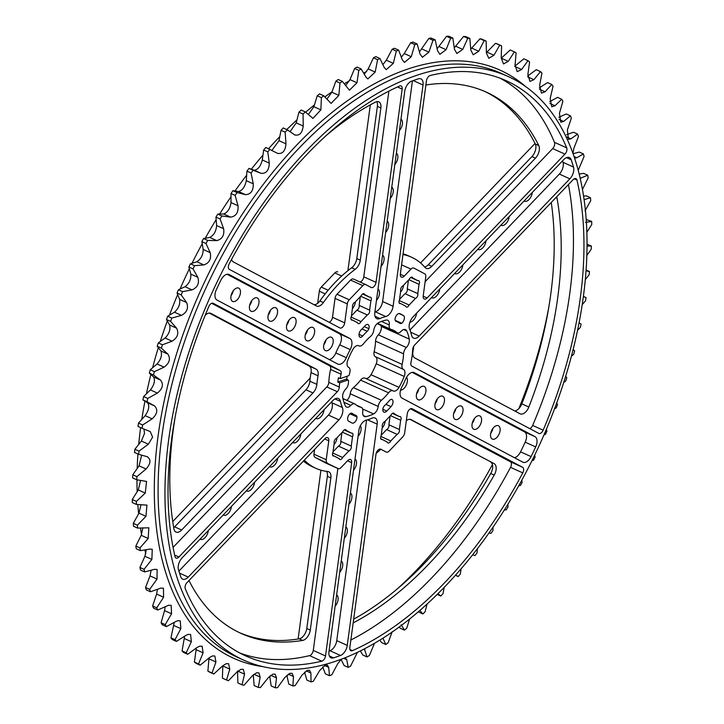 <?xml version="1.0" encoding="UTF-8"?>
<svg xmlns="http://www.w3.org/2000/svg" width="724" height="724" viewBox="0 0 724 724"><rect width="100%" height="100%" fill="white"/><g stroke="black" fill="none" stroke-linecap="round" stroke-linejoin="round"><path stroke-width="1.09" d="M205.163 315.365A8.932 5.032 -65.6 0 1 208.177 313.302A8.932 5.032 -65.6 0 1 210.765 313.32A8.932 5.032 -65.6 0 1 210.919 313.401L210.603 313.257M303.401 640.233A8.932 5.032 114.4 0 0 310.279 630.088L306.786 628.504A8.932 5.032 -65.6 0 1 299.899 638.649A8.932 5.032 -65.6 0 1 299.166 638.84L302.659 640.423A8.932 5.032 114.4 0 0 303.401 640.233M326.415 135.343A297.121 167.434 114.4 0 1 375.448 102.129A8.932 5.032 -65.6 0 1 376.199 101.803A8.932 5.032 -65.6 0 1 378.779 101.831A8.932 5.032 -65.6 0 1 380.869 107.985L377.376 106.392L356.796 258.568L360.299 260.151L380.869 107.985M360.063 282.034A4.543 2.561 114.4 0 0 363.783 276.812L376.028 282.36A4.543 2.561 -65.6 0 1 371.222 287.509A4.543 2.561 -65.6 0 1 371.141 287.464L365.765 284.623A4.543 2.561 114.4 0 0 365.683 284.577A4.543 2.561 114.4 0 0 364.371 284.568A4.543 2.561 114.4 0 0 362.824 285.627L349.258 299.79A4.543 2.561 114.4 0 0 347.303 303.89L344.733 322.841A4.543 2.561 -65.6 0 1 341.239 327.999A4.543 2.561 -65.6 0 1 339.927 327.981A4.543 2.561 -65.6 0 1 339.846 327.945L229.381 269.391A4.543 2.561 -65.6 0 1 229.218 263.789A315.718 177.914 114.4 0 1 399.567 86.029A4.543 2.561 -65.6 0 1 399.784 85.939A4.543 2.561 -65.6 0 1 401.096 85.948A4.543 2.561 -65.6 0 1 402.164 89.079L397.494 86.961M400.309 274.296L404.264 276.088A4.543 2.561 -65.6 0 1 401.404 277.138A4.543 2.561 -65.6 0 1 400.345 274.016L426.472 80.726A4.543 2.561 -65.6 0 1 429.975 75.567A4.543 2.561 -65.6 0 1 430.192 75.504A315.718 177.914 -65.6 0 1 506.32 80.771A315.718 177.914 -65.6 0 1 566.72 147.877A4.543 2.561 -65.6 0 1 564.955 154.131L552.711 148.583A4.543 2.561 114.4 0 0 554.466 142.32L566.72 147.877M423.169 296.179L427.124 297.971A4.543 2.561 -65.6 0 1 425.585 299.03A4.543 2.561 -65.6 0 1 424.264 299.012A4.543 2.561 -65.6 0 1 423.205 295.89L425.766 276.939A4.543 2.561 114.4 0 0 424.78 273.853L413.902 268.088A4.543 2.561 114.4 0 0 413.82 268.043A4.543 2.561 114.4 0 0 412.508 268.034A4.543 2.561 114.4 0 0 410.97 269.093L401.585 264.839M362.824 285.627L350.579 280.079A4.543 2.561 -65.6 0 1 352.126 279.021A4.543 2.561 -65.6 0 1 353.439 279.03A4.543 2.561 -65.6 0 1 353.52 279.066L365.602 284.55M349.936 649.528L352.425 650.659A4.543 2.561 -65.6 0 1 350.896 650.731A4.543 2.561 -65.6 0 1 349.828 647.609L375.964 454.328A4.543 2.561 -65.6 0 1 379.457 449.17A4.543 2.561 -65.6 0 1 380.77 449.179A4.543 2.561 -65.6 0 1 380.851 449.215L386.227 452.066A4.543 2.561 114.4 0 0 386.308 452.102A4.543 2.561 114.4 0 0 389.168 451.061L402.743 436.889A4.543 2.561 114.4 0 0 404.689 432.798L407.259 413.847A4.543 2.561 -65.6 0 1 412.065 408.698A4.543 2.561 -65.6 0 1 412.146 408.743L522.61 467.297A4.543 2.561 -65.6 0 1 522.773 472.89L510.529 467.342A4.543 2.561 114.4 0 0 510.366 461.74L522.61 467.297M326.008 463.125A4.543 2.561 -65.6 0 1 325.918 463.089A4.543 2.561 -65.6 0 1 325.845 463.052L338.09 468.6A4.543 2.561 114.4 0 0 338.171 468.636A4.543 2.561 114.4 0 0 341.022 467.595L347.728 460.6A4.543 2.561 -65.6 0 1 349.276 459.532A4.543 2.561 -65.6 0 1 350.588 459.55A4.543 2.561 -65.6 0 1 351.656 462.672L325.519 655.962A4.543 2.561 -65.6 0 1 321.8 661.175A315.718 177.914 -65.6 0 1 245.671 655.908A315.718 177.914 -65.6 0 1 185.281 588.811A4.543 2.561 -65.6 0 1 187.036 582.558L324.868 438.717A4.543 2.561 -65.6 0 1 327.728 437.667A4.543 2.561 -65.6 0 1 328.787 440.798L324.669 438.925M174.674 555.091L178.9 557A4.543 2.561 -65.6 0 1 176.05 558.05A4.543 2.561 -65.6 0 1 175.027 556.62A315.718 177.914 114.4 0 1 208.847 306.496A4.543 2.561 -65.6 0 1 211.815 303.238A4.543 2.561 -65.6 0 1 213.127 303.256A4.543 2.561 -65.6 0 1 213.209 303.293L213.046 303.22M573.091 179.688A4.543 2.561 -65.6 0 1 574.63 178.62A4.543 2.561 -65.6 0 1 575.942 178.638A4.543 2.561 -65.6 0 1 576.965 180.059A315.718 177.914 -65.6 0 1 543.145 430.192A4.543 2.561 -65.6 0 1 538.864 433.432A4.543 2.561 -65.6 0 1 538.783 433.395L411.829 366.1A4.543 2.561 -65.6 0 1 410.942 362.48A55.802 31.449 114.4 0 0 412.68 349.602A4.543 2.561 -65.6 0 1 414.68 344.986L573.091 179.688M401.322 323.42A4.543 2.561 -65.6 0 1 400.001 323.402A4.543 2.561 -65.6 0 1 399.766 323.266A51.151 28.824 114.4 0 0 397.114 321.755A51.151 28.824 114.4 0 0 396.146 321.347A4.543 2.561 -65.6 0 1 396.064 321.32A4.543 2.561 -65.6 0 1 395.014 319.718A4.543 2.561 -65.6 0 1 398.562 313.628A4.543 2.561 -65.6 0 1 399.874 313.637A4.543 2.561 -65.6 0 1 399.956 313.673L403.349 315.474A4.543 2.561 -65.6 0 1 404.245 319.049A4.543 2.561 -65.6 0 1 401.693 323.257A4.543 2.561 -65.6 0 1 401.322 323.42M359.656 336.959L360.579 337.375A4.543 2.561 -65.6 0 0 360.95 337.284A4.543 2.561 -65.6 0 0 362.688 336.008A51.151 28.824 -65.6 0 1 367.204 331.293L362.018 328.94M364.281 326.578L368.914 328.678A4.543 2.561 114.4 0 0 368.063 324.56A4.543 2.561 114.4 0 0 366.751 324.551A4.543 2.561 114.4 0 0 365.204 325.61L360.977 330.026A4.543 2.561 114.4 0 0 359.014 334.198A4.543 2.561 114.4 0 0 360.081 337.248A4.543 2.561 114.4 0 0 360.579 337.375M411.268 277.202A3.077 1.738 114.4 0 0 409.359 279.202L403.033 285.799A3.077 1.738 114.4 0 0 400.734 290.605L399.476 299.899A3.077 1.738 114.4 0 0 399.748 303.51A3.077 1.738 114.4 0 0 400.634 303.519L405.702 306.207A3.077 1.738 114.4 0 0 406.345 307.012A3.077 1.738 114.4 0 0 409.151 305.03L415.476 298.424A3.077 1.738 114.4 0 0 417.775 293.618L419.033 284.324A3.077 1.738 114.4 0 0 418.762 280.713A3.077 1.738 114.4 0 0 417.875 280.704L412.807 278.016A3.077 1.738 114.4 0 0 412.164 277.211A3.077 1.738 114.4 0 0 411.268 277.202M344.751 429.667A3.077 1.738 114.4 0 0 342.841 431.658L336.515 438.264A3.077 1.738 114.4 0 0 334.216 443.07L332.959 452.364A3.077 1.738 114.4 0 0 333.23 455.975A3.077 1.738 114.4 0 0 334.117 455.984L339.185 458.672A3.077 1.738 114.4 0 0 339.827 459.478A3.077 1.738 114.4 0 0 342.633 457.487L348.959 450.88A3.077 1.738 114.4 0 0 351.258 446.075L352.516 436.789A3.077 1.738 114.4 0 0 352.244 433.169A3.077 1.738 114.4 0 0 351.357 433.16L346.289 430.472A3.077 1.738 114.4 0 0 345.647 429.667A3.077 1.738 114.4 0 0 344.751 429.667M392.897 413.132A3.077 1.738 114.4 0 0 390.978 415.123L384.652 421.73A3.077 1.738 114.4 0 0 382.363 426.536L381.105 435.83A3.077 1.738 114.4 0 0 381.367 439.441A3.077 1.738 114.4 0 0 382.254 439.45L387.331 442.138A3.077 1.738 114.4 0 0 387.974 442.943A3.077 1.738 114.4 0 0 390.77 440.952L397.105 434.346A3.077 1.738 114.4 0 0 399.395 429.54L400.653 420.255A3.077 1.738 114.4 0 0 400.39 416.635A3.077 1.738 114.4 0 0 399.494 416.626L394.426 413.938A3.077 1.738 114.4 0 0 393.784 413.132A3.077 1.738 114.4 0 0 392.897 413.132M363.131 293.736A3.077 1.738 114.4 0 0 361.222 295.736L354.887 302.333A3.077 1.738 114.4 0 0 352.597 307.139L351.339 316.433A3.077 1.738 114.4 0 0 351.602 320.044A3.077 1.738 114.4 0 0 352.498 320.053L357.566 322.741A3.077 1.738 114.4 0 0 358.208 323.547A3.077 1.738 114.4 0 0 361.014 321.565L367.339 314.958A3.077 1.738 114.4 0 0 369.638 310.153L370.887 300.858A3.077 1.738 114.4 0 0 370.625 297.247A3.077 1.738 114.4 0 0 369.738 297.238L364.661 294.55A3.077 1.738 114.4 0 0 364.018 293.745A3.077 1.738 114.4 0 0 363.131 293.736M410.752 332.244L419.196 336.072A8.932 5.032 -65.6 0 1 413.576 338.135A8.932 5.032 -65.6 0 1 411.567 335.284A55.802 31.449 114.4 0 0 409.621 329.185A8.932 5.032 -65.6 0 1 413.069 316.85L563.743 159.606A8.932 5.032 -65.6 0 1 566.783 157.524A8.932 5.032 -65.6 0 1 569.363 157.542A8.932 5.032 -65.6 0 1 571.2 159.778L566.476 157.633M514.393 457.677A8.932 5.032 114.4 0 0 520.574 451.839L531.072 456.6A8.932 5.032 -65.6 0 1 523 462.238A8.932 5.032 -65.6 0 1 522.837 462.156L402.082 398.146A8.932 5.032 -65.6 0 1 401.793 387.096A55.802 31.449 114.4 0 0 405.657 378.996A8.932 5.032 -65.6 0 1 411.513 372.543A8.932 5.032 -65.6 0 1 414.092 372.561A8.932 5.032 -65.6 0 1 414.246 372.643L535.009 436.653A8.932 5.032 -65.6 0 1 535.688 446.925L525.19 442.174A8.932 5.032 114.4 0 0 524.511 431.893L535.009 436.653M329.375 655.989L333.547 657.872A8.932 5.032 -65.6 0 1 331.058 657.817A8.932 5.032 -65.6 0 1 328.968 651.672L358.878 430.418A8.932 5.032 -65.6 0 1 365.765 420.282A8.932 5.032 -65.6 0 1 366.226 420.146A55.802 31.449 114.4 0 0 372.027 418.155A8.932 5.032 -65.6 0 1 372.498 417.965A8.932 5.032 -65.6 0 1 375.086 417.992A8.932 5.032 -65.6 0 1 377.177 424.137L347.258 645.383A8.932 5.032 -65.6 0 1 340.479 655.491L329.981 650.731A8.932 5.032 114.4 0 0 336.76 640.631L347.258 645.383M332.796 400.616A8.932 5.032 -65.6 0 1 335.836 398.535A8.932 5.032 -65.6 0 1 338.416 398.553A8.932 5.032 -65.6 0 1 340.425 401.395A55.802 31.449 114.4 0 0 342.371 407.503A8.932 5.032 -65.6 0 1 338.923 419.839L188.249 577.082A8.932 5.032 -65.6 0 1 182.629 579.146A8.932 5.032 -65.6 0 1 180.792 576.91A315.718 177.914 114.4 0 1 178.475 569.616A8.932 5.032 -65.6 0 1 182.122 557.86L332.796 400.616M350.199 349.592L339.701 344.832A8.932 5.032 114.4 0 0 339.42 333.782L349.909 338.542A8.932 5.032 -65.6 0 1 350.199 349.592A55.802 31.449 114.4 0 0 346.334 357.692A8.932 5.032 -65.6 0 1 337.9 364.127A8.932 5.032 -65.6 0 1 337.746 364.045L216.983 300.035A8.932 5.032 -65.6 0 1 216.313 289.763A315.718 177.914 114.4 0 1 220.92 280.088A8.932 5.032 -65.6 0 1 226.413 274.432A8.932 5.032 -65.6 0 1 228.992 274.45A8.932 5.032 -65.6 0 1 229.155 274.532L228.829 274.387M375.276 311.782A8.932 5.032 114.4 0 0 382.616 301.51L393.114 306.261L423.024 85.016A8.932 5.032 -65.6 0 0 420.934 78.871A8.932 5.032 -65.6 0 0 418.445 78.816A315.718 177.914 114.4 0 0 414.988 79.966A315.718 177.914 114.4 0 0 411.513 81.197A8.932 5.032 -65.6 0 0 404.734 91.296L374.815 312.551A8.932 5.032 -65.6 0 0 376.905 318.696A8.932 5.032 -65.6 0 0 379.964 318.533A55.802 31.449 114.4 0 1 382.887 317.374A55.802 31.449 114.4 0 1 385.774 316.542L375.276 311.782A55.802 31.449 114.4 0 0 374.914 311.872M365.593 378.417A6.652 3.747 114.4 0 0 371.014 374.706A51.739 29.159 114.4 0 0 376.227 363.774A6.652 3.747 114.4 0 0 375.385 356.688A6.091 3.43 114.4 0 1 374.136 351.719A41.892 23.602 114.4 0 0 375.557 341.149A6.091 3.43 114.4 0 1 378.344 334.805L406.336 347.493A6.652 3.747 114.4 0 0 409.268 339.103A51.739 29.159 114.4 0 0 406.644 330.868A6.652 3.747 114.4 0 0 405.449 329.628A6.652 3.747 114.4 0 0 403.53 329.61A6.652 3.747 114.4 0 0 401.168 331.266A6.091 3.43 114.4 0 1 397.241 332.769A6.091 3.43 114.4 0 1 396.743 332.443A41.892 23.602 114.4 0 0 393.286 330.189A41.892 23.602 114.4 0 0 390.969 329.384A6.091 3.43 114.4 0 1 390.634 329.266A6.091 3.43 114.4 0 1 389.222 324.94A6.652 3.747 114.4 0 0 387.684 320.207A6.652 3.747 114.4 0 0 386.263 320.062A51.739 29.159 114.4 0 0 382.39 321.085A51.739 29.159 114.4 0 0 378.426 322.759A6.652 3.747 114.4 0 0 373.783 330.244A6.091 3.43 114.4 0 1 370.607 336.379A41.892 23.602 114.4 0 0 363.412 343.891A6.091 3.43 114.4 0 1 359.068 345.882A6.091 3.43 114.4 0 1 358.887 345.791A6.652 3.747 114.4 0 0 358.688 345.692A6.652 3.747 114.4 0 0 356.769 345.674A6.652 3.747 114.4 0 0 352.986 349.294A51.739 29.159 114.4 0 0 347.773 360.226A6.652 3.747 114.4 0 0 348.615 367.312A6.091 3.43 114.4 0 1 349.864 372.281A41.892 23.602 114.4 0 0 349.457 374.254A1.484 0.842 114.4 0 1 348.325 375.819L340.208 378.607A55.802 31.449 -65.6 0 1 341.049 374.208L330.551 369.448A55.802 31.449 114.4 0 0 328.814 382.326L339.312 387.087A55.802 31.449 -65.6 0 1 339.637 382.86L347.755 380.073L345.936 379.24L337.818 382.037L339.637 382.86M363.249 415.504L365.729 416.626A6.652 3.747 114.4 0 1 364.308 416.472A6.652 3.747 114.4 0 1 362.769 411.748A6.091 3.43 114.4 0 0 361.357 407.422A6.091 3.43 114.4 0 0 361.023 407.304A41.892 23.602 114.4 0 1 358.706 406.499A41.892 23.602 114.4 0 1 355.258 404.245A6.091 3.43 114.4 0 0 354.751 403.92A6.091 3.43 114.4 0 0 352.986 403.901A6.091 3.43 114.4 0 0 350.823 405.422A6.652 3.747 114.4 0 1 346.543 407.06A6.652 3.747 114.4 0 1 345.348 405.82A51.739 29.159 114.4 0 1 342.724 397.576A6.652 3.747 114.4 0 1 345.656 389.195A6.091 3.43 114.4 0 0 348.443 382.851A41.892 23.602 114.4 0 1 348.543 380.978A1.484 0.842 114.4 0 0 348.181 380.073A1.484 0.842 114.4 0 0 347.755 380.073M365.113 378.209A6.091 3.43 114.4 0 0 364.932 378.118A6.091 3.43 114.4 0 0 363.167 378.1A6.091 3.43 114.4 0 0 360.588 380.109L388.58 392.797A6.091 3.43 114.4 0 1 391.159 390.788A6.091 3.43 114.4 0 1 392.924 390.806A6.091 3.43 114.4 0 1 393.105 390.897A6.652 3.747 114.4 0 0 393.304 390.996A6.652 3.747 114.4 0 0 399.005 387.385A51.739 29.159 114.4 0 0 404.218 376.453A6.652 3.747 114.4 0 0 403.377 369.367A6.091 3.43 114.4 0 1 402.128 364.407A41.892 23.602 114.4 0 0 403.549 353.837A6.091 3.43 114.4 0 1 406.336 347.493M366.579 71.64A320.37 180.538 114.4 0 0 363.638 73.07M349.511 80.672A320.37 180.538 114.4 0 0 344.208 83.848M331.999 91.812A320.37 180.538 114.4 0 0 324.814 96.935M314.424 104.917A320.37 180.538 114.4 0 0 305.646 112.193M296.967 119.885A320.37 180.538 114.4 0 0 286.776 129.56M279.763 136.655A320.37 180.538 114.4 0 0 268.559 148.71M262.939 155.126A320.37 180.538 114.4 0 0 251.346 169.172M246.631 175.217A320.37 180.538 114.4 0 0 235.047 190.946M230.983 196.783A320.37 180.538 114.4 0 0 219.634 214.032M216.123 219.68A320.37 180.538 114.4 0 0 205.254 238.214M202.195 243.744A320.37 180.538 114.4 0 0 192.032 263.274M189.335 268.794A320.37 180.538 114.4 0 0 180.077 288.985M177.661 294.623A320.37 180.538 114.4 0 0 169.47 315.121M167.289 321.013A320.37 180.538 114.4 0 0 160.294 341.447M158.321 347.728A320.37 180.538 114.4 0 0 152.601 367.738M150.854 374.534A320.37 180.538 114.4 0 0 146.429 393.793M144.936 401.205A320.37 180.538 114.4 0 0 141.795 419.386M140.628 427.622A320.37 180.538 114.4 0 0 138.718 444.355M137.931 454.02A320.37 180.538 114.4 0 0 137.18 468.509M136.981 479.831A320.37 180.538 114.4 0 0 137.162 491.686M137.832 504.51A320.37 180.538 114.4 0 0 138.637 513.759M140.465 527.959A320.37 180.538 114.4 0 0 141.56 534.538M144.854 549.95A320.37 180.538 114.4 0 0 145.805 553.652M150.963 570.304A320.37 180.538 114.4 0 0 151.126 570.756M415.558 75.712A320.37 180.538 114.4 0 0 184.448 366.625A320.37 180.538 114.4 0 0 243.753 660.152A320.37 180.538 114.4 0 0 336.434 660.976A320.37 180.538 114.4 0 0 567.544 370.055A320.37 180.538 114.4 0 0 508.239 76.536A320.37 180.538 114.4 0 0 415.558 75.712M184.638 636.206L182.068 650.921A345.701 194.81 114.4 0 0 183.543 652.414L187.679 654.288L197.064 647.482L199.733 646.143L202.15 646.251L203.1 652.831L198.548 663.935A345.701 194.81 114.4 0 0 200.168 665.184L196.032 663.311A345.701 194.81 114.4 0 1 194.412 662.062L196.104 649.663L203.1 652.831M200.168 665.184L209.363 657.645L212.476 655.926L214.856 656.016L215.933 661.998L212.023 673.03A345.701 194.81 114.4 0 0 213.779 674.017L209.643 672.144A345.701 194.81 114.4 0 1 207.888 671.157L208.946 658.831L215.933 661.998M213.779 674.017L222.721 665.809L226.259 663.664L228.603 663.736L229.789 669.13L226.54 679.999A345.701 194.81 114.4 0 0 228.422 680.714L237.047 671.899L241.002 669.302L243.3 669.356L244.576 674.171L241.997 684.804A345.701 194.81 114.4 0 0 243.988 685.248L252.26 675.89L256.595 672.804L258.857 672.84L260.188 677.085L258.287 687.411A345.701 194.81 114.4 0 0 260.378 687.583L268.242 677.745L272.939 674.144L275.165 674.162L276.523 677.863L275.301 687.8A345.701 194.81 114.4 0 0 277.464 687.691L284.894 677.456L289.917 673.311L292.098 673.32L293.464 676.497L292.921 685.972A345.701 194.81 114.4 0 0 295.157 685.592L302.089 675.021L307.41 670.315L309.555 670.306L310.895 672.994L311.021 681.936A345.701 194.81 114.4 0 0 313.311 681.275L319.727 670.451L325.311 665.175L327.42 665.148L328.696 667.374L329.492 675.718A345.701 194.81 114.4 0 0 331.818 674.795L337.674 663.799L341.294 659.229M151.135 570.259L150.04 575.906L145.542 587.499A345.701 194.81 114.4 0 0 146.348 589.888L150.474 591.761L160.9 588.078L163.443 588.241L163.597 597.228L156.746 607.843A345.701 194.81 114.4 0 0 157.723 610.033L153.588 608.16A345.701 194.81 114.4 0 1 152.61 605.97L156.61 594.06L163.597 597.228M157.723 610.033L168.647 605.246L171.172 605.4L171.552 613.789L165.226 624.649A345.701 194.81 114.4 0 0 166.384 626.622L162.248 624.749A345.701 194.81 114.4 0 1 161.09 622.776L164.565 610.622L171.552 613.789M174.258 622.387L170.936 637.79A345.701 194.81 114.4 0 0 172.249 639.536L176.385 641.41L185.923 635.373L188.14 634.378L190.593 634.495L191.371 641.69L186.204 652.795A345.701 194.81 114.4 0 0 187.679 654.288M166.384 626.622L176.013 621.409L177.751 620.712L180.24 620.848L180.828 628.649L175.063 639.663A345.701 194.81 114.4 0 0 176.385 641.41M146.266 549.715L144.891 556.276L139.94 567.471A345.701 194.81 114.4 0 0 140.556 570.05L144.691 571.924L154.547 569.326L157.126 569.498L157.027 579.073L149.678 589.372A345.701 194.81 114.4 0 0 150.474 591.761M586.015 270.857L589.472 271.518A345.701 194.81 114.4 0 1 589.128 274.74L585.282 279.645M587.01 246.024L591.363 246.079A345.701 194.81 114.4 0 1 591.218 249.219L586.82 255.491M585.553 222.386L591.707 221.435A345.701 194.81 114.4 0 1 591.752 224.467L586.838 232.314M584.069 199.661L590.494 197.761A345.701 194.81 114.4 0 1 590.73 200.657L585.01 210.856M582.44 189.462L588.159 177.959A345.701 194.81 114.4 0 0 587.734 175.217L580.168 178.33M578.195 170.348L584.06 156.529A345.701 194.81 114.4 0 0 583.444 153.95L576.729 157.769L574.648 158.022M572.874 153.244L573.96 148.094L578.458 136.501A345.701 194.81 114.4 0 0 577.652 134.112L570.865 138.854L568.412 139.316L567.39 129.94L571.39 118.03A345.701 194.81 114.4 0 0 570.412 115.84L563.598 121.478L560.765 122.193L559.435 113.378L562.91 101.224A345.701 194.81 114.4 0 0 561.752 99.251L554.973 105.758L551.751 106.772L550.159 98.518L553.064 86.21A345.701 194.81 114.4 0 0 551.751 84.464L545.063 91.794L541.452 93.143L539.624 85.477L541.932 73.079A345.701 194.81 114.4 0 0 540.457 71.585L533.923 79.685L529.923 81.414L527.896 74.337L529.588 61.938A345.701 194.81 114.4 0 0 527.968 60.689L521.633 69.513L517.244 71.649L515.054 65.169L516.112 52.843A345.701 194.81 114.4 0 0 514.357 51.856L508.275 61.359L503.497 63.938L501.198 58.038L501.596 45.874A345.701 194.81 114.4 0 0 499.714 45.16L493.94 55.268L488.791 58.309L486.41 52.997L486.139 41.069A345.701 194.81 114.4 0 0 484.148 40.625L478.727 51.277L473.215 54.816L470.799 50.083L469.849 38.462A345.701 194.81 114.4 0 0 467.758 38.291L462.745 49.422L456.88 53.486L454.464 49.304L452.835 38.073A345.701 194.81 114.4 0 0 450.663 38.182L446.093 49.712L439.902 54.309L437.522 50.671L435.214 39.901A345.701 194.81 114.4 0 0 432.979 40.291L428.898 52.146L422.382 57.296L420.092 54.173L417.114 43.938A345.701 194.81 114.4 0 0 414.825 44.598L411.259 56.716L404.454 62.427L402.291 59.793L398.643 50.155A345.701 194.81 114.4 0 0 396.318 51.078L393.322 63.368L386.236 69.649L384.236 67.486L379.937 58.508A345.701 194.81 114.4 0 0 377.593 59.694L375.186 72.083L367.846 78.934L366.054 77.206L361.131 68.934A345.701 194.81 114.4 0 0 358.778 70.382L356.977 82.78L349.421 90.21L342.334 81.378A345.701 194.81 114.4 0 0 339.999 83.061L338.841 95.405L331.076 103.405L323.691 95.74A345.701 194.81 114.4 0 0 321.384 97.659L320.877 109.858L312.949 118.41L305.329 111.921A345.701 194.81 114.4 0 0 303.057 114.066L303.22 126.039C302.198 133.27 299.293 136.184 294.514 134.782L295.148 135.144M271.952 150.357L279.002 140.682L281.021 130.302A345.701 194.81 114.4 0 1 283.22 127.949L287.356 129.831L294.514 134.782M287.356 129.831A345.701 194.81 114.4 0 0 285.147 132.175L285.989 143.85C285.346 151.026 282.523 154.194 277.545 153.352L277.808 153.488M138.492 423.124L142.628 424.997A345.701 194.81 114.4 0 0 142.094 428.291L137.958 426.409A345.701 194.81 114.4 0 1 138.492 423.124L145.162 415.667C148.882 410.2 149.696 405.911 147.606 402.788L142.909 399.901A345.701 194.81 114.4 0 1 143.633 396.571L150.402 389.928C154.266 384.869 155.316 380.534 153.56 376.933L149.343 373.122A345.701 194.81 114.4 0 1 150.248 369.774L157.054 363.991C161.036 359.357 162.321 355.013 160.918 350.95L157.217 346.262A345.701 194.81 114.4 0 1 158.294 342.914L165.09 338.027C169.154 333.854 170.665 329.529 169.624 325.04L166.466 319.51A345.701 194.81 114.4 0 1 167.715 316.18L174.448 312.216C178.557 308.533 180.276 304.252 179.624 299.374L177.045 293.03A345.701 194.81 114.4 0 1 178.457 289.754L185.063 286.731C189.181 283.555 191.109 279.355 190.837 274.125L188.874 267.02A345.701 194.81 114.4 0 1 190.43 263.817L196.865 261.753C200.964 259.111 203.073 255.011 203.2 249.454L201.869 241.653A345.701 194.81 114.4 0 1 203.562 238.54L209.761 237.445C213.815 235.354 216.105 231.39 216.63 225.553L215.942 217.1A345.701 194.81 114.4 0 1 217.77 214.105L223.68 213.978C227.653 212.44 230.096 208.639 231.019 202.566L231.001 193.534A345.701 194.81 114.4 0 1 232.938 190.674L238.522 191.507C242.368 190.548 244.956 186.928 246.287 180.665L246.938 171.108A345.701 194.81 114.4 0 1 248.984 168.402L254.178 170.203C257.88 169.805 260.595 166.402 262.314 159.986L263.645 149.986A345.701 194.81 114.4 0 1 265.78 147.452L277.545 153.352M269.916 149.325A345.701 194.81 114.4 0 0 267.78 151.859L269.301 163.153C269.047 170.231 266.332 173.633 261.174 173.371L253.119 170.276A345.701 194.81 114.4 0 0 251.074 172.982L253.273 183.833C253.409 190.756 250.821 194.376 245.508 194.675L237.074 192.548A345.701 194.81 114.4 0 0 235.137 195.408L238.006 205.734C238.54 212.467 236.096 216.268 230.666 217.146L221.906 215.978A345.701 194.81 114.4 0 0 220.078 218.974L223.616 228.721C224.549 235.219 222.259 239.182 216.748 240.612L207.698 240.422A345.701 194.81 114.4 0 0 205.996 243.526L210.186 252.622C211.526 258.839 209.408 262.939 203.851 264.912L194.566 265.69A345.701 194.81 114.4 0 0 193.009 268.894L197.824 277.292C199.553 283.184 197.634 287.383 192.05 289.899L182.584 291.636A345.701 194.81 114.4 0 0 181.181 294.903L186.611 302.542C188.729 308.08 187 312.361 181.434 315.374L171.85 318.062A345.701 194.81 114.4 0 0 170.602 321.384L176.611 328.207C179.109 333.357 177.597 337.683 172.077 341.194L162.429 344.787A345.701 194.81 114.4 0 0 161.343 348.135L167.905 354.117C170.773 358.842 169.479 363.186 164.049 367.159L154.384 371.647A345.701 194.81 114.4 0 0 153.479 374.996L160.556 380.1C163.769 384.363 162.71 388.697 157.389 393.096L147.768 398.444A345.701 194.81 114.4 0 0 147.044 401.775L154.592 405.956C158.149 409.739 157.325 414.028 152.149 418.834L142.628 424.997M139.008 451.133A345.701 194.81 114.4 0 0 138.664 454.355L134.528 452.482A345.701 194.81 114.4 0 1 134.872 449.26L139.008 451.133L148.366 444.201L152.61 437.151L150.284 431.613L142.094 428.291M143.976 429.088L144.501 433.477L141.379 441.034L148.366 444.201M305.329 111.921L301.193 110.048A345.701 194.81 114.4 0 0 298.922 112.193L296.234 122.872L290.062 131.641M323.691 95.74L319.556 93.867A345.701 194.81 114.4 0 0 317.248 95.785L313.89 106.69L308.361 114.537M342.334 81.378L338.199 79.504A345.701 194.81 114.4 0 0 335.864 81.188L331.854 92.238L326.886 99.17M361.131 68.934L356.995 67.06A345.701 194.81 114.4 0 0 354.642 68.508L349.991 79.613L345.556 85.676M379.937 58.508L375.801 56.626A345.701 194.81 114.4 0 0 373.457 57.82L368.199 68.916L364.262 74.129M398.643 50.155L394.508 48.282A345.701 194.81 114.4 0 0 392.182 49.205L386.326 60.201L382.896 64.608M417.114 43.938L412.979 42.064A345.701 194.81 114.4 0 0 410.689 42.725L404.273 53.549L401.331 57.178M435.214 39.901L431.079 38.028A345.701 194.81 114.4 0 0 428.843 38.408L419.458 51.893M452.835 38.073L448.699 36.2A345.701 194.81 114.4 0 0 446.536 36.309L437.142 48.779M469.849 38.462L465.713 36.589A345.701 194.81 114.4 0 0 463.622 36.417L454.274 47.865M486.139 41.069L482.003 39.196A345.701 194.81 114.4 0 0 480.012 38.752L470.727 49.151M501.596 45.874L497.46 44.001A345.701 194.81 114.4 0 0 495.578 43.286L486.401 52.635M508.275 61.359L501.279 58.191L510.221 49.983L514.357 51.856M514.637 66.355L523.832 58.816L527.968 60.689M527.751 75.911L536.321 69.712L540.457 71.585M539.362 87.794L547.615 82.59L551.751 84.464M549.742 101.613L557.616 97.378L561.752 99.251M558.828 117.288L566.277 113.967L570.412 115.84M566.548 134.7L573.526 132.239L577.652 134.112M573.037 153.696L579.309 152.076L583.444 153.95M579.146 174.05L583.598 173.344L587.734 175.217M583.535 196.041L586.359 195.887L590.494 197.761M586.169 219.49L591.707 221.435M587.019 244.169L591.363 246.079M400.96 119.188A7.321 4.127 -65.6 0 1 399.431 130.492M396.363 153.171A7.321 4.127 -65.6 0 1 394.842 164.475M391.774 187.154A7.321 4.127 -65.6 0 1 390.245 198.457M387.177 221.137A7.321 4.127 -65.6 0 1 385.648 232.44M382.58 255.119A7.321 4.127 -65.6 0 1 381.059 266.423M377.991 289.102A7.321 4.127 -65.6 0 1 376.462 300.406M236.567 288.08A7.321 4.127 -65.6 0 1 238.685 288.098A7.321 4.127 -65.6 0 1 240.042 294.804A7.321 4.127 -65.6 0 1 234.757 301.456A7.321 4.127 -65.6 0 1 232.639 301.437A7.321 4.127 -65.6 0 1 231.291 294.731A7.321 4.127 -65.6 0 1 236.567 288.08M231.065 295.618A7.321 4.127 114.4 0 0 233.273 290.74M255.119 297.908A7.321 4.127 -65.6 0 1 257.237 297.926A7.321 4.127 -65.6 0 1 258.595 304.641A7.321 4.127 -65.6 0 1 253.309 311.284A7.321 4.127 -65.6 0 1 251.192 311.266A7.321 4.127 -65.6 0 1 249.834 304.56A7.321 4.127 -65.6 0 1 255.119 297.908M249.608 305.447A7.321 4.127 114.4 0 0 251.816 300.578M273.663 307.736A7.321 4.127 -65.6 0 1 275.781 307.763A7.321 4.127 -65.6 0 1 277.138 314.469A7.321 4.127 -65.6 0 1 271.853 321.121A7.321 4.127 -65.6 0 1 269.735 321.103A7.321 4.127 -65.6 0 1 268.378 314.388A7.321 4.127 -65.6 0 1 273.663 307.736M268.161 315.284A7.321 4.127 114.4 0 0 270.369 310.406M292.215 317.574A7.321 4.127 -65.6 0 1 294.333 317.592A7.321 4.127 -65.6 0 1 295.691 324.298A7.321 4.127 -65.6 0 1 290.405 330.949A7.321 4.127 -65.6 0 1 288.288 330.931A7.321 4.127 -65.6 0 1 286.93 324.225A7.321 4.127 -65.6 0 1 292.215 317.574M286.704 325.112A7.321 4.127 114.4 0 0 288.912 320.234M310.759 327.402A7.321 4.127 -65.6 0 1 312.877 327.42A7.321 4.127 -65.6 0 1 314.234 334.135A7.321 4.127 -65.6 0 1 308.949 340.778A7.321 4.127 -65.6 0 1 306.831 340.76A7.321 4.127 -65.6 0 1 305.474 334.054A7.321 4.127 -65.6 0 1 310.759 327.402M305.257 334.941A7.321 4.127 114.4 0 0 307.465 330.072M329.311 337.23A7.321 4.127 -65.6 0 1 331.429 337.257A7.321 4.127 -65.6 0 1 332.787 343.963A7.321 4.127 -65.6 0 1 327.501 350.615A7.321 4.127 -65.6 0 1 325.384 350.597A7.321 4.127 -65.6 0 1 324.026 343.882A7.321 4.127 -65.6 0 1 329.311 337.23M323.8 344.778A7.321 4.127 114.4 0 0 326.008 339.9M208.295 530.547A7.321 4.127 -65.6 0 1 202.602 539.326A7.321 4.127 -65.6 0 1 200.485 539.308A7.321 4.127 -65.6 0 1 200.105 539.09M231.436 506.393A7.321 4.127 -65.6 0 1 225.743 515.18A7.321 4.127 -65.6 0 1 223.625 515.162A7.321 4.127 -65.6 0 1 223.245 514.945M254.577 482.247A7.321 4.127 -65.6 0 1 248.884 491.026A7.321 4.127 -65.6 0 1 246.766 491.008A7.321 4.127 -65.6 0 1 246.386 490.791M277.717 458.093A7.321 4.127 -65.6 0 1 272.025 466.88A7.321 4.127 -65.6 0 1 269.907 466.862A7.321 4.127 -65.6 0 1 269.527 466.645M300.858 433.947A7.321 4.127 -65.6 0 1 295.166 442.726A7.321 4.127 -65.6 0 1 293.048 442.708A7.321 4.127 -65.6 0 1 292.668 442.491M324.008 409.793A7.321 4.127 -65.6 0 1 318.307 418.572A7.321 4.127 -65.6 0 1 316.189 418.553A7.321 4.127 -65.6 0 1 315.818 418.345M336.642 594.938A7.321 4.127 -65.6 0 1 335.112 606.232M341.23 560.955A7.321 4.127 -65.6 0 1 339.701 572.259M345.828 526.972A7.321 4.127 -65.6 0 1 344.298 538.276M350.425 492.99A7.321 4.127 -65.6 0 1 348.896 504.293M355.013 459.007A7.321 4.127 -65.6 0 1 353.484 470.31M360.362 425.757A7.321 4.127 -65.6 0 1 358.081 436.328M496.239 425.712A7.321 4.127 -65.6 0 1 498.356 425.73A7.321 4.127 -65.6 0 1 499.714 432.445A7.321 4.127 -65.6 0 1 494.429 439.097A7.321 4.127 -65.6 0 1 492.311 439.079A7.321 4.127 -65.6 0 1 490.953 432.364A7.321 4.127 -65.6 0 1 496.239 425.712M490.727 433.26A7.321 4.127 114.4 0 0 492.935 428.382M477.686 415.884A7.321 4.127 -65.6 0 1 479.804 415.902A7.321 4.127 -65.6 0 1 481.161 422.608A7.321 4.127 -65.6 0 1 475.876 429.26A7.321 4.127 -65.6 0 1 473.758 429.242A7.321 4.127 -65.6 0 1 472.41 422.535A7.321 4.127 -65.6 0 1 477.686 415.884M472.184 423.422A7.321 4.127 114.4 0 0 474.392 418.553M459.143 406.055A7.321 4.127 -65.6 0 1 461.26 406.074A7.321 4.127 -65.6 0 1 462.618 412.78A7.321 4.127 -65.6 0 1 457.333 419.431A7.321 4.127 -65.6 0 1 455.215 419.413A7.321 4.127 -65.6 0 1 453.858 412.698A7.321 4.127 -65.6 0 1 459.143 406.055M453.631 413.594A7.321 4.127 114.4 0 0 455.839 408.716M440.59 396.218A7.321 4.127 -65.6 0 1 442.717 396.236A7.321 4.127 -65.6 0 1 444.065 402.951A7.321 4.127 -65.6 0 1 438.789 409.603A7.321 4.127 -65.6 0 1 436.663 409.585A7.321 4.127 -65.6 0 1 435.314 402.87A7.321 4.127 -65.6 0 1 440.59 396.218M435.088 403.766A7.321 4.127 114.4 0 0 437.296 398.888M422.047 386.39A7.321 4.127 -65.6 0 1 424.164 386.408A7.321 4.127 -65.6 0 1 425.522 393.123A7.321 4.127 -65.6 0 1 420.237 399.766A7.321 4.127 -65.6 0 1 418.119 399.748A7.321 4.127 -65.6 0 1 416.762 393.042A7.321 4.127 -65.6 0 1 422.047 386.39M416.535 393.928A7.321 4.127 114.4 0 0 418.743 389.06M406.508 377.276A7.321 4.127 -65.6 0 1 406.662 384.218A7.321 4.127 -65.6 0 1 401.693 389.937A7.321 4.127 -65.6 0 1 400.562 390.136M532.285 192.439A7.321 4.127 -65.6 0 1 526.592 201.218A7.321 4.127 -65.6 0 1 524.475 201.2A7.321 4.127 -65.6 0 1 524.095 200.991M509.144 216.594A7.321 4.127 -65.6 0 1 503.451 225.372A7.321 4.127 -65.6 0 1 501.325 225.354A7.321 4.127 -65.6 0 1 500.954 225.137M486.003 240.739A7.321 4.127 -65.6 0 1 480.302 249.527A7.321 4.127 -65.6 0 1 478.184 249.499A7.321 4.127 -65.6 0 1 477.813 249.291M462.853 264.894A7.321 4.127 -65.6 0 1 457.161 273.672A7.321 4.127 -65.6 0 1 455.043 273.654A7.321 4.127 -65.6 0 1 454.663 273.437M439.712 289.039A7.321 4.127 -65.6 0 1 434.02 297.826A7.321 4.127 -65.6 0 1 431.902 297.808A7.321 4.127 -65.6 0 1 431.522 297.591M416.572 313.193A7.321 4.127 -65.6 0 1 410.879 321.972A7.321 4.127 -65.6 0 1 409.893 322.171M355.412 301.799A7.321 4.127 -65.6 0 1 352.389 308.668M385.168 421.187A7.321 4.127 -65.6 0 1 382.154 428.065M337.031 437.721A7.321 4.127 -65.6 0 1 334.017 444.599M403.549 285.265A7.321 4.127 -65.6 0 1 400.526 292.134M529.814 428.635A4.543 2.561 114.4 0 0 532.647 425.431A315.718 177.914 114.4 0 0 568.421 184.548M556.638 196.856A8.932 5.032 -65.6 0 1 557.055 198.258A297.121 167.434 -65.6 0 1 528.837 407.015A8.932 5.032 -65.6 0 1 520.23 413.847A8.932 5.032 -65.6 0 1 520.076 413.775L414.816 357.973A8.932 5.032 -65.6 0 1 412.961 351.384A74.409 41.929 114.4 0 0 413.748 346.235M514.719 410.933A8.932 5.032 114.4 0 0 521.832 403.847A297.121 167.434 114.4 0 0 551.254 202.467M548.883 306.714A315.718 177.914 -65.6 0 1 518.837 408.635M346.877 400.345A6.652 3.747 114.4 0 0 350.217 393.756L378.209 406.445A6.091 3.43 114.4 0 1 381.385 400.309A41.892 23.602 114.4 0 0 388.58 392.797M360.588 380.109A41.892 23.602 114.4 0 1 353.393 387.621A6.091 3.43 114.4 0 0 350.217 393.756M378.344 334.805A6.652 3.747 114.4 0 0 381.276 326.424A51.739 29.159 114.4 0 0 381.086 325.447M172.746 521.533L309.32 379.014L310.062 379.349M310.252 377.765A4.543 2.561 -65.6 0 1 309.32 379.014M325.194 293.872L319.311 291.202L317.664 303.32M319.311 291.202A4.543 2.561 -65.6 0 1 321.257 287.111L328.153 290.233M341.665 276.034L334.832 272.939L321.257 287.111M334.832 272.939A4.543 2.561 -65.6 0 1 337.692 271.898A4.543 2.561 -65.6 0 1 337.773 271.934L337.692 271.898M347.801 270.749A4.543 2.561 114.4 0 0 348.036 269.672L370.326 104.844M420.526 262.957L535.027 143.47M320.931 470.193L298.107 639.011M397.585 588.657A315.718 177.914 114.4 0 0 492.429 464.582M404.264 276.088L410.97 269.093M427.124 297.971L564.955 154.131M368.914 328.678A4.543 2.561 -65.6 0 1 367.204 331.293M419.196 336.072L569.869 178.828L559.371 174.077A8.932 5.032 114.4 0 0 563.028 162.312A315.718 177.914 114.4 0 0 562.575 160.828M563.028 162.312L573.526 167.063A315.718 177.914 114.4 0 0 571.2 159.778M573.526 167.063A8.932 5.032 -65.6 0 1 569.869 178.828M531.072 456.6A315.718 177.914 114.4 0 0 535.688 446.925M333.547 657.872A315.718 177.914 114.4 0 0 340.479 655.491M349.909 338.542L229.155 274.532M393.114 306.261A8.932 5.032 -65.6 0 1 385.774 316.542M389.304 400.68A51.151 28.824 -65.6 0 1 384.788 405.395A4.543 2.561 -65.6 0 0 383.077 408.01A4.543 2.561 114.4 0 0 383.928 412.128A4.543 2.561 114.4 0 0 386.788 411.078L391.014 406.662A4.543 2.561 114.4 0 0 392.978 402.49A4.543 2.561 114.4 0 0 391.91 399.44A4.543 2.561 114.4 0 0 391.413 399.313A4.543 2.561 -65.6 0 0 389.304 400.68M348.642 421.214A4.543 2.561 -65.6 0 1 347.746 417.63A4.543 2.561 -65.6 0 1 350.298 413.431A4.543 2.561 -65.6 0 1 351.991 413.277A4.543 2.561 -65.6 0 1 352.226 413.413A51.151 28.824 114.4 0 0 354.878 414.933A51.151 28.824 114.4 0 0 355.846 415.332A4.543 2.561 -65.6 0 1 355.927 415.368A4.543 2.561 -65.6 0 1 356.977 416.97A4.543 2.561 -65.6 0 1 355.348 421.576A4.543 2.561 -65.6 0 1 352.117 423.051A4.543 2.561 -65.6 0 1 352.036 423.015L348.642 421.214M339.312 387.087A4.543 2.561 -65.6 0 1 337.312 391.693L326.814 386.942L173.072 547.38M178.9 557L337.312 391.693M211.68 303.293L329.664 365.828L340.162 370.588L213.209 303.293M340.162 370.588A4.543 2.561 -65.6 0 1 341.049 374.208M365.729 416.626A51.739 29.159 114.4 0 0 373.575 413.929A6.652 3.747 114.4 0 0 378.209 406.445M376.028 282.36L402.164 89.079M338.09 468.6L314.967 457.287A4.543 2.561 -65.6 0 1 313.981 454.201L314.623 449.405M313.981 454.201L326.225 459.749L328.787 440.798M326.225 459.749A4.543 2.561 114.4 0 0 327.212 462.835M352.425 650.659A315.718 177.914 114.4 0 0 522.773 472.89M347.303 303.89L335.049 298.342L332.488 317.293L344.733 322.841M347.158 376.227A41.892 23.602 114.4 0 0 346.787 379.439M337.818 382.037A55.802 31.449 -65.6 0 1 338.389 377.783L340.208 378.607M427.033 604.115L425.079 611.807A345.701 194.81 114.4 0 1 422.807 613.952L418.354 611.807M409.576 619.083L406.752 628.215A345.701 194.81 114.4 0 1 404.445 630.133L400.309 628.26L399.186 627.065M392.146 631.762L388.136 642.812A345.701 194.81 114.4 0 1 385.802 644.496L381.666 642.622L379.792 640.152M374.489 643.328L369.358 655.491A345.701 194.81 114.4 0 1 367.005 656.939L362.869 655.066L360.362 650.93M357.421 652.36L350.543 666.18A345.701 194.81 114.4 0 1 348.199 667.374L344.063 665.492L341.104 659.392M329.492 675.718L325.357 673.845L322.669 666.822M311.021 681.936L306.886 680.062L304.542 672.107M292.921 685.972L288.786 684.099L286.858 675.221M275.301 687.8L271.165 685.927L269.726 676.135M258.287 687.411L254.151 685.538L253.273 674.849M241.997 684.804L237.861 682.931L237.59 671.003M226.54 679.999L222.404 678.126L222.802 665.962L229.789 669.13M209.001 657.953L208.946 658.831M196.249 648.089L196.104 649.663M165.172 606.712L164.565 610.622M157.452 589.3L156.61 594.06M142.881 527.805L141.198 535.308L135.84 546.041A345.701 194.81 114.4 0 0 136.266 548.783L140.402 550.656A345.701 194.81 114.4 0 1 139.976 547.914L148.185 538.475L148.836 527.796L137.641 528.113L133.506 526.239A345.701 194.81 114.4 0 1 133.27 523.343L138.99 513.144L145.977 516.312L146.936 505.108L136.429 504.438L132.293 502.565A345.701 194.81 114.4 0 1 132.248 499.533L138.284 489.931L145.271 493.098L146.538 481.415L136.764 479.795L132.637 477.921A345.701 194.81 114.4 0 1 132.782 474.781L139.08 465.84L146.067 469.007C150.873 463.514 151.198 459.387 147.035 456.645L138.664 454.355M140.99 504.655L138.99 513.144M140.592 480.419L138.284 489.931M141.651 455.215L139.08 465.84M134.872 449.26L141.379 441.034M182.068 650.921L186.204 652.795M194.412 662.062L198.548 663.935M207.888 671.157L212.023 673.03M437.224 594.44L440.78 596.051A345.701 194.81 114.4 0 0 442.979 593.698L444.237 587.345M455.441 575.29L458.22 576.548A345.701 194.81 114.4 0 0 460.355 574.014L461.061 568.874M488.953 533.054L491.062 533.326A345.701 194.81 114.4 0 0 492.999 530.466L493.017 527.217M504.366 509.968L506.23 509.895A345.701 194.81 114.4 0 0 508.058 506.9L507.877 504.32M518.746 485.786L520.438 485.46A345.701 194.81 114.4 0 0 522.131 482.347L521.805 480.256M472.654 554.828L475.016 555.598A345.701 194.81 114.4 0 0 477.062 552.892L477.369 548.783M531.968 460.726L533.57 460.183A345.701 194.81 114.4 0 0 535.126 456.98L534.665 455.206M543.923 435.015L545.543 434.246A345.701 194.81 114.4 0 0 546.955 430.97L546.339 429.377M554.53 408.879L556.285 407.82A345.701 194.81 114.4 0 0 557.534 404.49L556.711 402.987M563.706 382.553L565.706 381.086A345.701 194.81 114.4 0 0 566.783 377.738L565.679 376.272M571.399 356.262L573.752 354.226A345.701 194.81 114.4 0 0 574.657 350.878L573.146 349.466M577.571 330.207L580.367 327.429A345.701 194.81 114.4 0 0 581.091 324.099L579.064 322.795M582.205 304.614L585.508 300.876A345.701 194.81 114.4 0 0 586.042 297.591L583.372 296.378M586.069 269.98L589.472 271.518M495.578 43.286L499.714 45.16M480.012 38.752L484.148 40.625M463.622 36.417L467.758 38.291M446.536 36.309L450.663 38.182M428.843 38.408L432.979 40.291M410.689 42.725L414.825 44.598M392.182 49.205L396.318 51.078M373.457 57.82L377.593 59.694M149.343 373.122L153.479 374.996M150.248 369.774L154.384 371.647M143.633 396.571L147.768 398.444M142.909 399.901L147.044 401.775M157.217 346.262L161.343 348.135M158.294 342.914L162.429 344.787M166.466 319.51L170.602 321.384M167.715 316.18L171.85 318.062M177.045 293.03L181.181 294.903M178.457 289.754L182.584 291.636M188.874 267.02L193.009 268.894M190.43 263.817L194.566 265.69M201.869 241.653L205.996 243.526M203.562 238.54L207.698 240.422M231.001 193.534L235.137 195.408M232.938 190.674L237.074 192.548M217.77 214.105L221.906 215.978M215.942 217.1L220.078 218.974M263.645 149.986L267.78 151.859M248.984 168.402L253.119 170.276M246.938 171.108L251.074 172.982M281.021 130.302L285.147 132.175M298.922 112.193L303.057 114.066M317.248 95.785L321.384 97.659M335.864 81.188L339.999 83.061M354.642 68.508L358.778 70.382M145.542 587.499L149.678 589.372M152.61 605.97L156.746 607.843M161.09 622.776L165.226 624.649M170.936 637.79L175.063 639.663M139.94 567.471L144.076 569.345A345.701 194.81 114.4 0 0 144.691 571.924M135.84 546.041L139.976 547.914M133.27 523.343L137.406 525.217A345.701 194.81 114.4 0 0 137.641 528.113M132.248 499.533L136.383 501.406A345.701 194.81 114.4 0 0 136.429 504.438M132.782 474.781L136.917 476.654A345.701 194.81 114.4 0 0 136.764 479.795M147.035 456.645L147.615 456.835M136.917 476.654L146.067 469.007M136.383 501.406L145.271 493.098M137.406 525.217L145.977 516.312M144.076 569.345L151.877 559.444L152.248 549.308L149.841 549.082L140.402 550.656M345.14 657.745L346.751 659.682L348.199 667.374M364.362 648.903L367.005 656.939M385.802 644.496L382.924 638.197M404.445 630.133L401.196 624.74M422.807 613.952L419.884 610.495M440.78 596.051L437.966 593.707M458.22 576.548L455.604 575.1M583.354 296.514L586.042 297.591M382.616 301.51L412.445 80.853M409.956 329.999L559.371 174.077M520.574 451.839A315.718 177.914 114.4 0 0 525.19 442.174M412.2 372.362L524.511 431.893M329.049 651.075A315.718 177.914 114.4 0 0 329.981 650.731M366.588 420.065L336.76 640.631M331.538 401.929A55.802 31.449 114.4 0 0 331.873 402.743L342.371 407.503M338.923 419.839L328.424 415.087L178.918 571.1M328.424 415.087A8.932 5.032 114.4 0 0 331.873 402.743M339.701 344.832A55.802 31.449 114.4 0 0 335.836 352.941L346.334 357.692M339.42 333.782L227.101 274.251M329.293 359.566A8.932 5.032 114.4 0 0 335.836 352.941M351.421 315.863L356.841 310.198A3.077 1.738 114.4 0 0 359.14 305.392L360.317 296.677M362.996 293.79L364.661 294.55M369.738 297.238L362.606 294.007M360.724 296.252L370.887 300.858M369.638 310.153L359.14 305.392M351.086 317.067L361.014 321.565M356.841 310.198L367.339 314.958M352.498 320.053L351.013 319.384M381.177 435.251L386.607 429.594A3.077 1.738 114.4 0 0 388.897 424.789L390.073 416.065M382.254 439.45L380.77 438.78M399.494 416.626L392.372 413.395M392.752 413.187L394.426 413.938M390.48 415.639L400.653 420.255M399.395 429.54L388.897 424.789M380.851 436.454L390.77 440.952M386.607 429.594L397.105 434.346M333.04 451.785L338.47 446.129A3.077 1.738 114.4 0 0 340.76 441.323L341.936 432.599M334.117 455.984L332.633 455.315M351.357 433.16L344.226 429.929M344.615 429.721L346.289 430.472M342.343 432.174L352.516 436.789M351.258 446.075L340.76 441.323M332.714 452.989L342.633 457.487M338.47 446.129L348.959 450.88M399.558 299.329L404.978 293.663A3.077 1.738 114.4 0 0 407.277 288.858L408.454 280.143M400.634 303.519L399.15 302.849M417.875 280.704L410.743 277.473M411.132 277.256L412.807 278.016M408.861 279.717L419.033 284.324M417.775 293.618L407.277 288.858M399.232 300.532L409.151 305.03M404.978 293.663L415.476 298.424M316.877 384.381A74.409 41.929 -65.6 0 1 318.035 375.792L311.039 372.616A74.409 41.929 114.4 0 0 309.881 381.213L316.877 384.381A8.932 5.032 -65.6 0 1 312.967 392.96L305.971 389.784L174.638 526.846L181.633 530.013L312.967 392.96M181.633 530.013A8.932 5.032 -65.6 0 1 176.013 532.077A8.932 5.032 -65.6 0 1 173.941 528.909A297.121 167.434 114.4 0 1 175.118 417.286M311.039 372.616A8.932 5.032 114.4 0 0 309.184 366.027L316.18 369.195L210.919 313.401M316.18 369.195A8.932 5.032 -65.6 0 1 318.035 375.792M330.551 369.448A4.543 2.561 114.4 0 0 329.664 365.828M326.814 386.942A4.543 2.561 114.4 0 0 328.814 382.326M500.103 78.201A315.718 177.914 -65.6 0 1 554.466 142.32M425.115 281.727L552.711 148.583M395.177 320.307L401.693 323.257M410.481 408.798L510.366 461.74M350.859 640.016A315.718 177.914 114.4 0 0 510.529 467.342M321.8 661.175L309.555 655.627A315.718 177.914 -65.6 0 1 239.644 652.93M349.891 413.757L356.977 416.97M209.281 313.067L309.184 366.027M173.724 527.696A8.932 5.032 114.4 0 0 174.638 526.846M305.971 389.784A8.932 5.032 114.4 0 0 309.881 381.213M345.936 379.24A1.484 0.842 -65.6 0 1 346.362 379.249L348.181 380.073M363.783 276.812L388.888 91.115M350.579 280.079L337.004 294.243L349.258 299.79M323.375 302.542A115.885 65.305 -65.6 0 1 355.176 269.346L351.683 267.762A115.885 65.305 114.4 0 0 319.872 300.949L323.375 302.542A8.932 5.032 -65.6 0 1 316.569 306.035A8.932 5.032 -65.6 0 1 316.415 305.953L233.354 261.925A8.932 5.032 -65.6 0 1 231.571 259.418M360.299 260.151A8.932 5.032 -65.6 0 1 355.176 269.346M329.266 322.334A4.543 2.561 114.4 0 0 332.488 317.293M335.049 298.342A4.543 2.561 -65.6 0 1 337.004 294.243M535.452 158.167L431.821 266.314L428.318 264.731L531.95 156.583L535.452 158.167A8.932 5.032 114.4 0 0 538.783 145.56L535.28 143.976A8.932 5.032 -65.6 0 1 531.95 156.583M403.069 253.807A115.885 65.305 -65.6 0 1 408.083 255.653L411.585 257.246A115.885 65.305 114.4 0 1 425.151 267.581A8.932 5.032 114.4 0 0 426.192 268.378A8.932 5.032 114.4 0 0 431.821 266.314M411.585 257.246A115.885 65.305 114.4 0 0 402.969 254.54M425.893 84.989A297.121 167.434 -65.6 0 1 486.392 92.165A297.121 167.434 -65.6 0 1 538.783 145.56M325.845 463.052L314.967 457.287M337.864 468.5L313.275 650.405L325.519 655.962M304.324 460.156A115.885 65.305 114.4 0 0 315.917 468.347A115.885 65.305 114.4 0 0 327.845 471.514A8.932 5.032 114.4 0 1 328.759 471.767A8.932 5.032 114.4 0 1 330.859 477.912L310.279 630.088M302.659 640.423A297.121 167.434 -65.6 0 1 241.101 633.419A297.121 167.434 -65.6 0 1 188.973 580.53M309.555 655.627A4.543 2.561 114.4 0 0 313.275 650.405M409.965 419.305L494.148 463.659L410.77 419.486M494.148 463.659A8.932 5.032 -65.6 0 1 494.221 475.098L490.727 473.514A297.121 167.434 -65.6 0 1 353.674 619.156M353.176 622.884A297.121 167.434 114.4 0 0 494.221 475.098M380.607 449.523A115.885 65.305 -65.6 0 1 376.199 453.251M406.336 420.68A8.932 5.032 -65.6 0 1 410.933 419.558A8.932 5.032 -65.6 0 1 411.087 419.63M351.683 267.762A8.932 5.032 114.4 0 0 356.796 258.568M377.376 106.392A8.932 5.032 114.4 0 0 376.752 101.65M314.035 304.695A8.932 5.032 114.4 0 0 319.872 300.949M535.28 143.976A297.121 167.434 114.4 0 0 484.637 91.387M428.318 264.731A8.932 5.032 -65.6 0 1 424.635 266.984M239.363 632.613A297.121 167.434 114.4 0 0 299.166 638.84M306.786 628.504L327.357 476.329L330.859 477.912M326.605 471.378A8.932 5.032 -65.6 0 1 327.357 476.329M315.917 468.347L312.415 466.754A115.885 65.305 -65.6 0 1 303.474 461.043M490.727 473.514A8.932 5.032 114.4 0 0 490.646 462.075M262.948 666.65A322.823 181.914 -65.6 0 1 158.085 435.975A322.823 181.914 -65.6 0 1 310.37 131.46A322.823 181.914 -65.6 0 1 525.778 86.69M508.239 76.536L501.361 73.423A320.37 180.538 114.4 0 0 408.68 72.59A320.37 180.538 114.4 0 0 161.841 436.418A320.37 180.538 114.4 0 0 236.875 657.03L243.753 660.152M147.606 402.788L154.592 405.956M145.162 415.667L152.149 418.834M141.198 535.308L148.185 538.475M144.891 556.276L151.877 559.444M150.04 575.906L157.027 579.073M173.841 625.482L180.828 628.649M184.376 638.523L191.371 641.69M368.199 68.916L375.186 72.083M349.991 79.613L356.977 82.78M331.854 92.238L338.841 95.405M313.89 106.69L320.877 109.858M296.234 122.872L303.22 126.039M279.002 140.682L285.989 143.85M246.287 180.665L253.273 183.833M238.522 191.507L245.508 194.675M262.314 159.986L269.301 163.153M254.178 170.203L261.174 173.371M216.63 225.553L223.616 228.721M209.761 237.445L216.748 240.612M231.019 202.566L238.006 205.734M223.68 213.978L230.666 217.146M203.2 249.454L210.186 252.622M196.865 261.753L203.851 264.912M190.837 274.125L197.824 277.292M185.063 286.731L192.05 289.899M179.624 299.374L186.611 302.542M174.448 312.216L181.434 315.374M169.624 325.04L176.611 328.207M165.09 338.027L172.077 341.194M160.918 350.95L167.905 354.117M157.054 363.991L164.049 367.159M153.56 376.933L160.556 380.1M150.402 389.928L157.389 393.096M386.326 60.201L393.322 63.368M404.273 53.549L411.259 56.716M421.911 48.979L428.898 52.146M439.106 46.544L446.093 49.712M455.758 46.255L462.745 49.422M471.74 48.11L478.727 51.277M486.953 52.101L493.94 55.268M579.987 177.561L581.146 178.086M574.023 156.547L576.729 157.769M566.82 137.026L570.865 138.854M559.009 119.397L563.598 121.478M514.999 66.508L521.633 69.513M527.769 76.898L533.923 79.685M549.851 103.432L554.973 105.758M539.416 89.233L545.063 91.794M363.538 649.328L364.941 649.962M343.719 658.306L346.751 659.682M324.56 665.501L328.696 667.374M306.207 670.867L310.895 672.994M288.243 674.135L293.464 676.497M270.785 675.266L276.523 677.863M253.952 674.261L260.188 677.085M237.861 671.13L244.576 674.171M374.136 351.719L402.128 364.407M375.557 341.149L403.549 353.837M375.385 356.688L403.377 369.367M376.227 363.774L404.218 376.453M371.014 374.706L399.005 387.385M353.393 387.621L381.385 400.309M362.624 408.969L373.575 413.929M356.57 405.286L361.023 407.304M343.927 402.291L350.823 405.422M381.458 321.42L389.222 324.94M377.195 323.592L396.743 332.443M403.73 329.547L406.644 330.868M381.276 326.424L409.268 339.103M423.024 85.016L413.232 80.572M375.023 316.298L379.964 318.533M377.177 424.137L367.584 419.793M340.425 401.395L334.959 398.924M179.552 573.146L188.249 577.082M358.995 334.334L362.688 336.008M399.024 313.519L403.349 315.474M532.647 425.431L543.145 430.192M576.965 180.059L574.204 178.81M385.883 404.336L391.014 406.662M382.833 409.286L386.788 411.078M352.226 413.413L351.728 413.196M351.656 462.672L347.529 460.808M348.036 269.672L348.751 269.998M557.055 198.258L555.824 197.697M521.832 403.847L528.837 407.015M353.439 279.03L365.683 284.577M342.914 398.553L354.751 403.92M364.932 378.118L392.924 390.806M356.434 405.187L361.357 407.422M358.407 345.583L359.068 345.882M377.521 323.329L390.634 329.266M377.123 323.655L397.241 332.769M395.784 321.148L397.114 321.755M351.013 413.178L354.878 414.933M325.918 463.089L338.171 468.636"/></g></svg>
